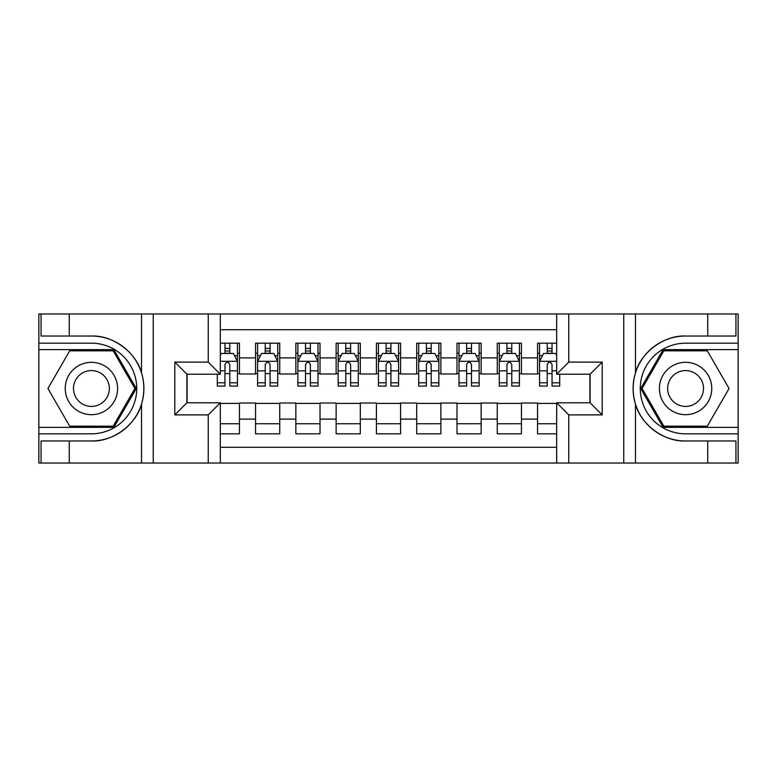 <?xml version="1.0" encoding="UTF-8"?>
<svg xmlns="http://www.w3.org/2000/svg" width="777" height="777" viewBox="0 0 777 777"><rect width="100%" height="100%" fill="white"/><g stroke="black" fill="none" stroke-linecap="round" stroke-linejoin="round"><path stroke-width="1.17" d="M220.318 463.024L556.682 463.024L556.682 402.797L590.112 402.797L590.112 374.203L556.682 374.203L556.682 313.976L220.318 313.976L220.318 374.203L186.888 374.203L186.888 402.797L220.318 402.797L220.318 463.024L69.26 463.024L69.26 440.967L91.414 440.967C112.597 442.035 136.257 424.621 141.521 404.079C144.59 393.706 144.59 383.314 141.521 372.921C136.257 352.379 112.597 334.965 91.414 336.033L69.26 336.033L69.26 313.976L38.85 313.976L38.85 427.369L113.86 427.369L136.305 388.5L113.86 349.631L38.85 349.631M556.682 343.181L537.548 343.181L537.548 357.886L521.435 357.886L521.435 373.999L537.548 373.999L537.548 357.886M521.435 357.886L521.435 343.181L497.261 343.181L497.261 357.886L481.148 357.886L481.148 373.999L497.261 373.999L497.261 357.886M481.148 357.886L481.148 343.181L456.983 343.181L456.983 357.886L440.87 357.886L440.87 373.999L456.983 373.999L456.983 357.886M440.87 357.886L440.87 343.181L416.695 343.181L416.695 357.886L400.582 357.886L400.582 373.999L416.695 373.999L416.695 357.886M400.582 357.886L400.582 343.181L376.418 343.181L376.418 357.886L360.305 357.886L360.305 373.999L376.418 373.999L376.418 357.886M360.305 357.886L360.305 343.181L336.13 343.181L336.13 357.886L320.017 357.886L320.017 373.999L336.13 373.999L336.13 357.886M320.017 357.886L320.017 343.181L295.852 343.181L295.852 357.886L279.739 357.886L279.739 373.999L295.852 373.999L295.852 357.886M279.739 357.886L279.739 343.181L255.565 343.181L255.565 373.999L239.452 373.999L239.452 343.181L220.318 343.181M220.318 433.819L239.452 433.819L239.452 403.001L255.565 403.001L255.565 433.819L279.739 433.819L279.739 403.001L295.852 403.001L295.852 419.114L279.739 419.114M295.852 419.114L295.852 433.819L320.017 433.819L320.017 403.001L336.13 403.001L336.13 419.114L320.017 419.114M336.13 419.114L336.13 433.819L360.305 433.819L360.305 403.001L376.418 403.001L376.418 419.114L360.305 419.114M376.418 419.114L376.418 433.819L400.582 433.819L400.582 403.001L416.695 403.001L416.695 419.114L400.582 419.114M416.695 419.114L416.695 433.819L440.87 433.819L440.87 403.001L456.983 403.001L456.983 419.114L440.87 419.114M456.983 419.114L456.983 433.819L481.148 433.819L481.148 403.001L497.261 403.001L497.261 419.114L481.148 419.114M497.261 419.114L497.261 433.819L521.435 433.819L521.435 403.001L537.548 403.001L537.548 419.114L521.435 419.114M556.682 329.691L220.318 329.691M220.318 447.309L556.682 447.309M537.548 419.114L537.548 433.819L556.682 433.819M187.092 374.203L187.092 402.797M589.908 402.797L589.908 374.203M224.951 353.253L229.788 353.253M237.441 353.253L239.452 353.253M224.951 373.591L229.788 373.591M237.441 373.591L239.452 373.591M220.318 403.409L239.452 403.409M220.318 423.747L239.452 423.747M255.565 373.591L257.585 373.591M265.239 373.591L270.066 373.591M277.719 373.591L279.739 373.591M255.565 353.253L257.585 353.253M265.239 353.253L270.066 353.253M277.719 353.253L279.739 353.253M255.565 403.409L279.739 403.409M255.565 423.747L279.739 423.747M295.852 403.409L320.017 403.409M295.852 423.747L320.017 423.747M295.852 353.253L297.863 353.253M305.516 353.253L310.353 353.253M318.007 353.253L320.017 353.253M295.852 373.591L297.863 373.591M305.516 373.591L310.353 373.591M318.007 373.591L320.017 373.591M336.13 403.409L360.305 403.409M336.13 423.747L360.305 423.747M336.13 353.253L338.15 353.253M345.804 353.253L350.631 353.253M358.284 353.253L360.305 353.253M336.13 373.591L338.15 373.591M345.804 373.591L350.631 373.591M358.284 373.591L360.305 373.591M376.418 403.409L400.582 403.409M376.418 423.747L400.582 423.747M376.418 353.253L378.428 353.253M386.082 353.253L390.918 353.253M398.572 353.253L400.582 353.253M376.418 373.591L378.428 373.591M386.082 373.591L390.918 373.591M398.572 373.591L400.582 373.591M416.695 403.409L440.87 403.409M416.695 423.747L440.87 423.747M416.695 353.253L418.716 353.253M426.369 353.253L431.196 353.253M438.85 353.253L440.87 353.253M416.695 373.591L418.716 373.591M426.369 373.591L431.196 373.591M438.85 373.591L440.87 373.591M456.983 403.409L481.148 403.409M456.983 423.747L481.148 423.747M456.983 353.253L458.993 353.253M466.647 353.253L471.484 353.253M479.137 353.253L481.148 353.253M456.983 373.591L458.993 373.591M466.647 373.591L471.484 373.591M479.137 373.591L481.148 373.591M497.261 403.409L521.435 403.409M497.261 423.747L521.435 423.747M497.261 353.253L499.281 353.253M506.934 353.253L511.761 353.253M519.415 353.253L521.435 353.253M497.261 373.591L499.281 373.591M506.934 373.591L511.761 373.591M519.415 373.591L521.435 373.591M537.548 403.409L556.682 403.409M537.548 423.747L556.682 423.747M537.548 353.253L539.559 353.253M547.212 353.253L552.049 353.253M537.548 373.591L539.559 373.591M547.212 373.591L552.049 373.591M229.788 348.417L224.951 348.417M217.298 382.799L217.298 386.082L224.951 386.082L224.951 382.799L217.298 382.799L217.298 374.203M234.518 355.672L237.441 355.672L237.441 386.082L229.788 386.082L229.788 364.53C228.176 361.431 226.563 361.431 224.951 364.53L224.951 382.799M237.441 355.672L237.441 343.181M237.441 361.509L233.411 353.457L221.328 353.457L220.318 355.468M224.951 353.457L224.951 343.181M229.788 343.181L229.788 353.457M104.506 365.821A26.185 26.185 0 0 0 68.745 375.408A26.185 26.185 0 0 0 78.331 411.179A26.185 26.185 0 0 0 114.093 401.592A26.185 26.185 0 0 0 104.506 365.821M100.379 372.979A17.929 17.929 0 0 0 75.893 379.535A17.929 17.929 0 0 0 82.459 404.021A17.929 17.929 0 0 0 106.944 397.465A17.929 17.929 0 0 0 100.379 372.979M113.16 426.165L69.677 426.165L47.931 388.5L69.677 350.835L113.16 350.835L134.907 388.5L113.16 426.165M698.669 365.821A26.185 26.185 0 0 0 662.907 375.408A26.185 26.185 0 0 0 672.493 411.179A26.185 26.185 0 0 0 708.255 401.592A26.185 26.185 0 0 0 698.669 365.821M694.541 372.979A17.929 17.929 0 0 0 670.056 379.535A17.929 17.929 0 0 0 676.621 404.021A17.929 17.929 0 0 0 701.107 397.465A17.929 17.929 0 0 0 694.541 372.979M707.323 426.165L663.84 426.165L642.093 388.5L663.84 350.835L707.323 350.835L729.069 388.5L707.323 426.165M208.236 463.024L208.236 414.889L174.806 414.889L174.806 362.111L208.236 362.111L208.236 313.976L153.254 313.976L153.254 463.024M141.521 372.921L141.521 313.976L69.26 313.976M69.26 463.024L38.85 463.024L38.85 427.369M38.85 433.819L91.414 433.819A45.319 45.319 0 0 0 136.733 388.5A45.319 45.319 0 0 0 91.414 343.181L38.85 343.181M91.414 440.967A52.467 52.467 0 0 0 143.891 388.5A52.467 52.467 0 0 0 91.414 336.033M141.521 313.976L153.254 313.976M208.236 313.976L220.318 313.976M69.26 440.967L41.064 440.967L41.064 463.024M69.26 336.033L41.064 336.033L41.064 313.976M208.236 414.889L220.318 402.797M174.806 414.889L186.888 402.797M174.806 362.111L186.888 374.203M208.236 362.111L220.318 374.203M556.682 313.976L707.74 313.976L707.74 336.033L685.586 336.033C664.403 334.965 640.743 352.379 635.479 372.921C632.41 383.294 632.41 393.686 635.479 404.079C640.743 424.621 664.403 442.035 685.586 440.967L707.74 440.967L707.74 463.024L738.15 463.024L738.15 349.631L663.14 349.631L640.695 388.5L663.14 427.369L738.15 427.369M568.764 313.976L568.764 362.111L602.194 362.111L602.194 414.889L568.764 414.889L568.764 463.024L623.746 463.024L623.746 313.976M635.479 404.079L635.479 463.024L707.74 463.024M707.74 313.976L738.15 313.976L738.15 349.631M738.15 343.181L685.586 343.181A45.319 45.319 0 0 0 640.267 388.5A45.319 45.319 0 0 0 685.586 433.819L738.15 433.819M685.586 336.033A52.467 52.467 0 0 0 633.109 388.5A52.467 52.467 0 0 0 685.586 440.967M635.479 463.024L623.746 463.024M568.764 463.024L556.682 463.024M707.74 336.033L735.936 336.033L735.936 313.976M707.74 440.967L735.936 440.967L735.936 463.024M568.764 362.111L556.682 374.203M602.194 362.111L590.112 374.203M602.194 414.889L590.112 402.797M568.764 414.889L556.682 402.797M270.066 348.417L265.239 348.417M277.719 382.799L270.066 382.799L270.066 386.082L277.719 386.082L277.719 361.509L273.698 353.457L261.606 353.457L257.585 361.509L257.585 386.082L265.239 386.082L265.239 382.799L257.585 382.799M257.585 361.509L257.585 343.181M277.719 361.509L277.719 343.181M265.239 353.457L265.239 343.181M270.066 343.181L270.066 353.457M270.066 382.799L270.066 364.53C268.463 361.431 266.851 361.431 265.239 364.53L265.239 382.799M310.353 348.417L305.516 348.417M318.007 382.799L310.353 382.799L310.353 386.082L318.007 386.082L318.007 361.509L313.976 353.457L301.894 353.457L297.863 361.509L297.863 386.082L305.516 386.082L305.516 382.799L297.863 382.799M297.863 361.509L297.863 343.181M318.007 361.509L318.007 343.181M305.516 353.457L305.516 343.181M310.353 343.181L310.353 353.457M310.353 382.799L310.353 364.53C308.741 361.431 307.129 361.431 305.516 364.53L305.516 382.799M350.631 348.417L345.804 348.417M358.284 382.799L350.631 382.799L350.631 386.082L358.284 386.082L358.284 361.509L354.263 353.457L342.171 353.457L338.15 361.509L338.15 386.082L345.804 386.082L345.804 382.799L338.15 382.799M338.15 361.509L338.15 343.181M358.284 361.509L358.284 343.181M345.804 353.457L345.804 343.181M350.631 343.181L350.631 353.457M350.631 382.799L350.631 364.53C349.028 361.431 347.416 361.431 345.804 364.53L345.804 382.799M390.918 348.417L386.082 348.417M398.572 382.799L390.918 382.799L390.918 386.082L398.572 386.082L398.572 361.509L394.541 353.457L382.459 353.457L378.428 361.509L378.428 386.082L386.082 386.082L386.082 382.799L378.428 382.799M378.428 361.509L378.428 343.181M398.572 361.509L398.572 343.181M386.082 353.457L386.082 343.181M390.918 343.181L390.918 353.457M390.918 382.799L390.918 364.53C389.306 361.431 387.694 361.431 386.082 364.53L386.082 382.799M431.196 348.417L426.369 348.417M438.85 382.799L431.196 382.799L431.196 386.082L438.85 386.082L438.85 361.509L434.829 353.457L422.737 353.457L418.716 361.509L418.716 386.082L426.369 386.082L426.369 382.799L418.716 382.799M418.716 361.509L418.716 343.181M438.85 361.509L438.85 343.181M426.369 353.457L426.369 343.181M431.196 343.181L431.196 353.457M431.196 382.799L431.196 364.53C429.594 361.431 427.981 361.431 426.369 364.53L426.369 382.799M471.484 348.417L466.647 348.417M479.137 382.799L471.484 382.799L471.484 386.082L479.137 386.082L479.137 361.509L475.106 353.457L463.024 353.457L458.993 361.509L458.993 386.082L466.647 386.082L466.647 382.799L458.993 382.799M458.993 361.509L458.993 343.181M479.137 361.509L479.137 343.181M466.647 353.457L466.647 343.181M471.484 343.181L471.484 353.457M471.484 382.799L471.484 364.53C469.871 361.431 468.259 361.431 466.647 364.53L466.647 382.799M511.761 348.417L506.934 348.417M519.415 382.799L511.761 382.799L511.761 386.082L519.415 386.082L519.415 361.509L515.394 353.457L503.302 353.457L499.281 361.509L499.281 386.082L506.934 386.082L506.934 382.799L499.281 382.799M499.281 361.509L499.281 343.181M519.415 361.509L519.415 343.181M506.934 353.457L506.934 343.181M511.761 343.181L511.761 353.457M511.761 382.799L511.761 364.53C510.159 361.431 508.546 361.431 506.934 364.53L506.934 382.799M552.049 348.417L547.212 348.417M556.682 355.468L555.672 353.457L543.589 353.457L539.559 361.509L539.559 386.082L547.212 386.082L547.212 382.799L539.559 382.799M539.559 361.509L539.559 343.181M559.702 374.203L559.702 386.082L552.049 386.082L552.049 364.53C550.437 361.431 548.824 361.431 547.212 364.53L547.212 382.799M547.212 353.457L547.212 343.181M552.049 343.181L552.049 353.457M255.565 419.114L239.452 419.114M255.565 357.886L239.452 357.886M237.344 361.305L220.318 361.305M237.441 382.799L229.788 382.799M224.951 370.843L220.318 370.843M237.441 370.843L229.788 370.843M229.788 350.981L224.951 350.981M141.521 463.024L141.521 404.079M635.479 313.976L635.479 372.921M277.622 361.305L257.682 361.305M257.585 355.672L260.499 355.672M274.805 355.672L277.719 355.672M265.239 370.843L257.585 370.843M277.719 370.843L270.066 370.843M270.066 350.981L265.239 350.981M317.91 361.305L297.97 361.305M297.863 355.672L300.786 355.672M315.083 355.672L318.007 355.672M305.516 370.843L297.863 370.843M318.007 370.843L310.353 370.843M310.353 350.981L305.516 350.981M358.187 361.305L338.248 361.305M338.15 355.672L341.064 355.672M355.371 355.672L358.284 355.672M345.804 370.843L338.15 370.843M358.284 370.843L350.631 370.843M350.631 350.981L345.804 350.981M398.465 361.305L378.535 361.305M378.428 355.672L381.352 355.672M395.648 355.672L398.572 355.672M386.082 370.843L378.428 370.843M398.572 370.843L390.918 370.843M390.918 350.981L386.082 350.981M438.752 361.305L418.813 361.305M418.716 355.672L421.629 355.672M435.936 355.672L438.85 355.672M426.369 370.843L418.716 370.843M438.85 370.843L431.196 370.843M431.196 350.981L426.369 350.981M479.03 361.305L459.09 361.305M458.993 355.672L461.917 355.672M476.214 355.672L479.137 355.672M466.647 370.843L458.993 370.843M479.137 370.843L471.484 370.843M471.484 350.981L466.647 350.981M519.318 361.305L499.378 361.305M499.281 355.672L502.195 355.672M516.501 355.672L519.415 355.672M506.934 370.843L499.281 370.843M519.415 370.843L511.761 370.843M511.761 350.981L506.934 350.981M556.682 361.305L539.656 361.305M539.559 355.672L542.482 355.672M559.702 382.799L552.049 382.799M547.212 370.843L539.559 370.843M556.682 370.843L552.049 370.843M552.049 350.981L547.212 350.981"/></g></svg>
